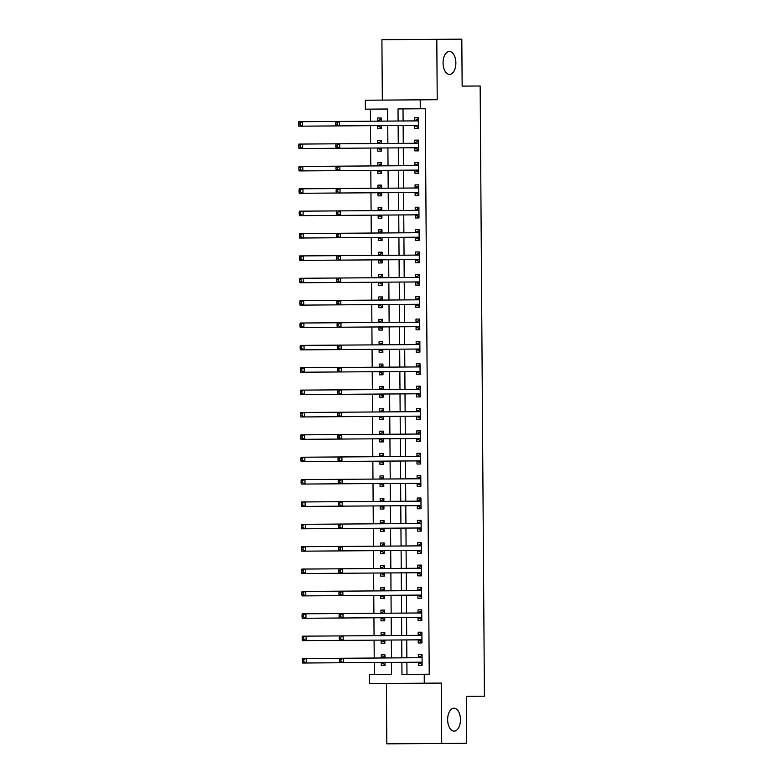 <?xml version="1.0" encoding="UTF-8"?>
<svg xmlns="http://www.w3.org/2000/svg" width="783" height="783" viewBox="0 0 783 783"><rect width="100%" height="100%" fill="white"/><g stroke="black" fill="none" stroke-linecap="round" stroke-linejoin="round"><path stroke-width="1.17" d="M449.55 74.405A11.451 6.401 -90.4 0 1 443.07 62.992A11.451 6.401 -90.4 0 1 449.393 51.492A11.451 6.401 -90.4 0 1 455.872 62.904A11.451 6.401 -90.4 0 1 449.55 74.405M454.14 731.126A11.451 6.401 -90.4 0 1 447.651 719.714A11.451 6.401 -90.4 0 1 453.974 708.214A11.451 6.401 -90.4 0 1 460.463 719.626A11.451 6.401 -90.4 0 1 454.14 731.126M387.722 121.091L387.634 109.013L365.377 109.17L365.318 100.224L420.207 99.832L420.275 108.788L398.018 108.935L398.107 121.022M386.401 683.461L386.822 743.85L466.727 743.292L466.404 696.322L484.413 696.195L480.155 85.993L462.146 86.12L461.813 39.15L381.908 39.708L382.329 100.097M420.275 108.788L425.277 108.749L429.221 674.212L424.22 674.241L424.278 683.197L369.39 683.579L369.331 674.633L391.578 674.476L391.5 662.398M387.634 109.013L370.388 109.131L370.467 121.208M370.496 125.681L370.623 143.583M370.653 148.056L370.78 165.947M370.809 170.42L370.936 188.311M370.966 192.784L371.093 210.686M371.122 215.159L371.25 233.05M371.279 237.523L371.406 255.415M371.436 259.887L371.563 277.789M371.592 282.262L371.719 300.153M371.749 304.626L371.876 322.518M371.905 327L372.033 344.892M372.062 349.365L372.189 367.256M372.219 371.729L372.346 389.631M372.375 394.103L372.502 411.995M372.532 416.468L372.659 434.359M372.688 438.832L372.816 456.734M372.845 461.207L372.972 479.098M373.002 483.571L373.119 501.463M373.158 505.935L373.276 523.837M373.315 528.31L373.432 546.201M373.471 550.674L373.589 568.566M373.628 573.039L373.745 590.94M373.775 595.413L373.902 613.304M373.931 617.777L374.059 635.669M374.088 640.151L374.215 658.043M374.245 662.516L374.333 674.594L391.578 674.476M381.292 662.682L381.321 665.599L385.021 665.57L385.001 662.438M384.972 657.965L384.952 654.833L381.243 654.862L381.262 657.769M381.145 640.318L381.164 643.225L384.874 643.205L384.844 640.073M384.815 635.6L384.796 632.468L381.086 632.488L381.106 635.405M380.988 617.953L381.008 620.86L384.717 620.831L384.688 617.699M384.659 613.226L384.639 610.094L380.93 610.123L380.949 613.04M380.832 595.579L380.851 598.496L384.561 598.466L384.531 595.334M384.502 590.862L384.482 587.73L380.773 587.759L380.792 590.666M380.675 573.215L380.695 576.122L384.404 576.102L384.375 572.97M384.345 568.497L384.326 565.365L380.616 565.385L380.636 568.301M380.518 550.85L380.538 553.757L384.247 553.728L384.218 550.596M384.189 546.123L384.169 542.991L380.46 543.02L380.479 545.927M380.362 528.476L380.381 531.393L384.091 531.363L384.071 528.231M384.032 523.758L384.013 520.626L380.303 520.656L380.323 523.563M380.205 506.112L380.225 509.019L383.934 508.999L383.915 505.867M383.876 501.394L383.856 498.262L380.147 498.282L380.166 501.198M380.049 483.747L380.068 486.654L383.778 486.625L383.758 483.493M383.719 479.02L383.699 475.888L379.99 475.917L380.009 478.824M379.892 461.373L379.912 464.29L383.621 464.26L383.601 461.128M383.562 456.655L383.543 453.523L379.833 453.553L379.853 456.46M379.735 439.009L379.755 441.915L383.464 441.896L383.445 438.764M383.416 434.291L383.386 431.159L379.677 431.179L379.696 434.095M379.579 416.634L379.598 419.551L383.308 419.522L383.288 416.39M383.259 411.917L383.23 408.785L379.52 408.814L379.54 411.721M379.422 394.27L379.442 397.187L383.151 397.157L383.132 394.025M383.102 389.552L383.073 386.42L379.364 386.45L379.393 389.357M379.266 371.905L379.285 374.812L382.995 374.793L382.975 371.661M382.946 367.188L382.916 364.056L379.207 364.075L379.236 366.992M379.109 349.531L379.129 352.448L382.838 352.419L382.818 349.287M382.789 344.814L382.76 341.682L379.06 341.711L379.08 344.618M378.952 327.167L378.972 330.074L382.681 330.054L382.662 326.922M382.633 322.449L382.603 319.317L378.903 319.337L378.923 322.253M378.796 304.802L378.815 307.709L382.525 307.68L382.505 304.558M382.476 300.075L382.456 296.943L378.747 296.972L378.766 299.889M378.639 282.428L378.659 285.345L382.368 285.315L382.349 282.183M382.319 277.711L382.3 274.579L378.59 274.608L378.61 277.515M378.483 260.064L378.502 262.971L382.212 262.951L382.192 259.819M382.163 255.346L382.143 252.214L378.434 252.234L378.453 255.15M378.326 237.699L378.346 240.606L382.055 240.577L382.035 237.445M382.006 232.972L381.987 229.84L378.277 229.869L378.297 232.776M378.169 215.325L378.189 218.242L381.898 218.212L381.879 215.08M381.85 210.607L381.83 207.475L378.12 207.505L378.14 210.412M378.013 192.961L378.032 195.867L381.742 195.848L381.722 192.716M381.693 188.243L381.673 185.111L377.964 185.131L377.983 188.047M377.856 170.596L377.886 173.503L381.585 173.474L381.566 170.342M381.536 165.869L381.517 162.737L377.807 162.766L377.827 165.673M377.709 148.222L377.729 151.139L381.438 151.109L381.409 147.977M381.38 143.504L381.36 140.372L377.651 140.402L377.67 143.309M377.553 125.857L377.572 128.764L381.282 128.745L381.252 125.613M381.223 121.14L381.204 118.008L377.494 118.027L377.514 120.944M403.02 108.906L403.108 120.983M403.137 125.456L403.265 143.348M403.294 147.821L403.421 165.722M403.451 170.195L403.578 188.086M403.607 192.559L403.734 210.451M403.764 214.924L403.891 232.825M403.92 237.298L404.048 255.189M404.077 259.662L404.194 277.554M404.234 282.037L404.351 299.928M404.39 304.401L404.508 322.293M404.547 326.765L404.664 344.667M404.703 349.14L404.821 367.031M404.86 371.504L404.977 389.396M405.007 393.869L405.134 411.77M405.163 416.243L405.291 434.134M405.32 438.607L405.447 456.499M405.477 460.972L405.604 478.873M405.633 483.346L405.76 501.237M405.79 505.71L405.917 523.602M405.946 528.075L406.074 545.976M406.103 550.449L406.23 568.341M406.26 572.813L406.387 590.705M406.416 595.188L406.543 613.079M406.573 617.552L406.7 635.444M406.729 639.917L406.857 657.818M406.886 662.291L406.974 674.369M418.386 662.428L418.406 665.335L422.115 665.315L422.037 654.578L418.328 654.598L418.347 657.514M418.23 640.063L418.249 642.97L421.959 642.941L421.88 632.204L418.171 632.233L418.191 635.14M418.073 617.689L418.093 620.606L421.802 620.576L421.724 609.84L418.014 609.869L418.034 612.776M417.916 595.325L417.936 598.232L421.646 598.212L421.567 587.475L417.858 587.495L417.877 590.411M417.76 572.96L417.779 575.867L421.489 575.838L421.411 565.101L417.701 565.13L417.721 568.037M417.603 550.586L417.623 553.503L421.332 553.473L421.254 542.736L417.545 542.766L417.564 545.673M417.447 528.222L417.466 531.128L421.176 531.109L421.097 520.372L417.388 520.392L417.417 523.308M417.29 505.847L417.31 508.764L421.019 508.735L420.941 497.998L417.231 498.027L417.261 500.934M417.133 483.483L417.153 486.39L420.863 486.37L420.784 475.633L417.085 475.663L417.104 478.57M416.977 461.118L416.996 464.025L420.706 463.996L420.637 453.269L416.928 453.288L416.947 456.205M416.82 438.744L416.84 441.661L420.549 441.632L420.481 430.895L416.771 430.924L416.791 433.831M416.664 416.38L416.683 419.287L420.393 419.267L420.324 408.53L416.615 408.55L416.634 411.466M416.507 394.015L416.527 396.922L420.236 396.893L420.168 386.156L416.458 386.185L416.478 389.102M416.35 371.641L416.37 374.558L420.079 374.528L420.011 363.792L416.302 363.821L416.321 366.728M416.194 349.277L416.213 352.184L419.923 352.164L419.854 341.427L416.145 341.447L416.164 344.363M416.037 326.912L416.067 329.819L419.766 329.79L419.698 319.053L415.988 319.082L416.008 321.989M415.881 304.538L415.91 307.455L419.61 307.425L419.541 296.688L415.832 296.718L415.851 299.625M415.734 282.174L415.753 285.081L419.463 285.061L419.385 274.324L415.675 274.344L415.695 277.26M415.577 259.809L415.597 262.716L419.306 262.687L419.228 251.95L415.519 251.979L415.538 254.886M415.421 237.435L415.44 240.352L419.15 240.322L419.071 229.585L415.362 229.615L415.381 232.522M415.264 215.071L415.284 217.977L418.993 217.958L418.915 207.221L415.205 207.241L415.225 210.157M415.107 192.696L415.127 195.613L418.836 195.584L418.758 184.847L415.049 184.876L415.068 187.783M414.951 170.332L414.97 173.249L418.68 173.219L418.602 162.482L414.892 162.512L414.912 165.419M414.794 147.967L414.814 150.874L418.523 150.855L418.445 140.118L414.736 140.137L414.755 143.054M414.638 125.593L414.657 128.51L418.367 128.481L418.288 117.744L414.579 117.773L414.599 120.68M420.207 99.832L437.217 99.715L436.797 39.326M441.71 743.468L441.289 683.07L424.278 683.197M391.471 657.916L391.343 640.024M391.314 635.551L391.187 617.66M391.157 613.187L391.03 595.286M391.001 590.813L390.874 572.921M390.844 568.448L390.717 550.557M390.688 546.084L390.56 528.182M390.531 523.71L390.404 505.818M390.374 501.345L390.247 483.454M390.218 478.981L390.091 461.079M390.061 456.606L389.934 438.715M389.905 434.242L389.777 416.35M389.748 411.878L389.621 393.976M389.591 389.503L389.464 371.612M389.435 367.139L389.308 349.247M389.278 344.774L389.151 326.873M389.122 322.4L388.994 304.509M388.965 300.036L388.848 282.144M388.808 277.662L388.691 259.77M388.652 255.297L388.534 237.406M388.495 232.933L388.378 215.031M388.339 210.558L388.221 192.667M388.182 188.194L388.065 170.303M388.035 165.83L387.908 147.928M387.879 143.455L387.751 125.564M401.885 662.32L401.963 674.398L424.22 674.241M398.136 125.495L398.263 143.387M398.293 147.86L398.42 165.751M398.449 170.224L398.567 188.126M398.606 192.598L398.723 210.49M398.762 214.963L398.88 232.854M398.919 237.327L399.036 255.229M399.076 259.702L399.193 277.593M399.232 282.066L399.35 299.958M399.379 304.43L399.506 322.332M399.536 326.805L399.663 344.696M399.692 349.169L399.819 367.061M399.849 371.543L399.976 389.435M400.005 393.908L400.133 411.799M400.162 416.272L400.289 434.174M400.319 438.646L400.446 456.538M400.475 461.011L400.602 478.902M400.632 483.375L400.759 501.277M400.788 505.749L400.916 523.641M400.945 528.114L401.072 546.005M401.102 550.478L401.229 568.38M401.258 572.853L401.385 590.744M401.415 595.217L401.542 613.109M401.571 617.581L401.699 635.483M401.728 639.956L401.855 657.847M422.115 665.315L418.406 665.335M422.037 654.578L418.328 654.598M385.021 665.57L381.321 665.599M384.952 654.833L381.243 654.862M381.204 118.008L377.494 118.027M381.282 128.745L377.572 128.764M381.36 140.372L377.651 140.402M381.438 151.109L377.729 151.139M381.517 162.737L377.807 162.766M381.585 173.474L377.886 173.503M381.673 185.111L377.964 185.131M381.742 195.848L378.032 195.867M381.83 207.475L378.12 207.505M381.898 218.212L378.189 218.242M381.987 229.84L378.277 229.869M382.055 240.577L378.346 240.606M382.143 252.214L378.434 252.234M382.212 262.951L378.502 262.971M382.3 274.579L378.59 274.608M382.368 285.315L378.659 285.345M382.456 296.943L378.747 296.972M382.525 307.68L378.815 307.709M382.603 319.317L378.903 319.337M382.681 330.054L378.972 330.074M382.76 341.682L379.06 341.711M382.838 352.419L379.129 352.448M382.916 364.056L379.207 364.075M382.995 374.793L379.285 374.812M383.073 386.42L379.364 386.45M383.151 397.157L379.442 397.187M383.23 408.785L379.52 408.814M383.308 419.522L379.598 419.551M383.386 431.159L379.677 431.179M383.464 441.896L379.755 441.915M383.543 453.523L379.833 453.553M383.621 464.26L379.912 464.29M383.699 475.888L379.99 475.917M383.778 486.625L380.068 486.654M383.856 498.262L380.147 498.282M383.934 508.999L380.225 509.019M384.013 520.626L380.303 520.656M384.091 531.363L380.381 531.393M384.169 542.991L380.46 543.02M384.247 553.728L380.538 553.757M384.326 565.365L380.616 565.385M384.404 576.102L380.695 576.122M384.482 587.73L380.773 587.759M384.561 598.466L380.851 598.496M384.639 610.094L380.93 610.123M384.717 620.831L381.008 620.86M384.796 632.468L381.086 632.488M384.874 643.205L381.164 643.225M421.959 642.941L418.249 642.97M421.88 632.204L418.171 632.233M421.802 620.576L418.093 620.606M421.724 609.84L418.014 609.869M421.646 598.212L417.936 598.232M421.567 587.475L417.858 587.495M421.489 575.838L417.779 575.867M421.411 565.101L417.701 565.13M421.332 553.473L417.623 553.503M421.254 542.736L417.545 542.766M421.176 531.109L417.466 531.128M421.097 520.372L417.388 520.392M421.019 508.735L417.31 508.764M420.941 497.998L417.231 498.027M420.863 486.37L417.153 486.39M420.784 475.633L417.085 475.663M420.706 463.996L416.996 464.025M420.637 453.269L416.928 453.288M420.549 441.632L416.84 441.661M420.481 430.895L416.771 430.924M420.393 419.267L416.683 419.287M420.324 408.53L416.615 408.55M420.236 396.893L416.527 396.922M420.168 386.156L416.458 386.185M420.079 374.528L416.37 374.558M420.011 363.792L416.302 363.821M419.923 352.164L416.213 352.184M419.854 341.427L416.145 341.447M419.766 329.79L416.067 329.819M419.698 319.053L415.988 319.082M419.61 307.425L415.91 307.455M419.541 296.688L415.832 296.718M419.463 285.061L415.753 285.081M419.385 274.324L415.675 274.344M419.306 262.687L415.597 262.716M419.228 251.95L415.519 251.979M419.15 240.322L415.44 240.352M419.071 229.585L415.362 229.615M418.993 217.958L415.284 217.977M418.915 207.221L415.205 207.241M418.836 195.584L415.127 195.613M418.758 184.847L415.049 184.876M418.68 173.219L414.97 173.249M418.602 162.482L414.892 162.512M418.523 150.855L414.814 150.874M418.445 140.118L414.736 140.137M418.367 128.481L414.657 128.51M418.288 117.744L414.579 117.773M422.096 662.398L418.259 662.34L422.106 664.415M417.848 657.74A1.791 0.998 89.6 0 0 418.22 657.603L422.047 655.469M339.421 659.629L339.43 661.42L340.918 661.41L340.908 659.619L339.421 659.629L339.597 658.278L421.557 657.71A1.791 0.998 89.6 0 0 421.929 657.583L422.057 657.485M340.908 659.619L343.306 658.258L343.346 662.731L339.636 662.761L339.43 661.42M421.968 662.31A1.791 0.998 89.6 0 0 421.587 662.183L343.346 662.731L340.918 661.41M384.952 655.733L381.135 657.867A1.791 0.998 -90.4 0 1 380.763 657.994M385.021 664.679L381.164 662.594L385.001 662.663M339.597 658.278L306.222 658.513L306.251 662.986L339.636 662.761M384.972 657.749L384.844 657.837A1.791 0.998 -90.4 0 1 384.473 657.965M302.336 659.883L302.512 658.542L306.222 658.513L302.336 659.883L302.346 661.674L303.833 661.664L303.814 659.873M303.833 661.664L306.251 662.986L302.541 663.015L302.346 661.674M421.939 640.034L418.102 639.965L421.949 642.05M417.691 635.365A1.791 0.998 89.6 0 0 418.063 635.238L421.89 633.104M339.264 637.254L339.274 639.045L340.762 639.036L340.752 637.245L339.264 637.254L339.44 635.913L421.401 635.346A1.791 0.998 89.6 0 0 421.773 635.209L421.9 635.121M340.752 637.245L343.15 635.884L343.189 640.367L339.479 640.386L339.274 639.045M421.812 639.946A1.791 0.998 89.6 0 0 421.43 639.819L343.189 640.367L340.762 639.036M421.783 617.67L417.946 617.601L421.792 619.686M417.535 613.001A1.791 0.998 89.6 0 0 417.907 612.864L421.734 610.73M339.108 614.89L339.127 616.681L340.605 616.671L340.595 614.88L339.108 614.89L339.293 613.549L421.244 612.972A1.791 0.998 89.6 0 0 421.616 612.844L421.743 612.746M340.595 614.88L342.993 613.52L343.032 617.993L339.323 618.022L339.127 616.681M421.655 617.572A1.791 0.998 89.6 0 0 421.283 617.444L343.032 617.993L340.605 616.671M421.626 595.295L417.789 595.237L421.636 597.312M417.378 590.636A1.791 0.998 89.6 0 0 417.76 590.499L421.577 588.366M338.951 592.525L338.97 594.317L340.448 594.297L340.439 592.516L338.951 592.525L339.137 591.175L421.088 590.607A1.791 0.998 89.6 0 0 421.46 590.47L421.587 590.382M340.439 592.516L342.837 591.155L342.876 595.628L339.166 595.648L338.97 594.317M421.499 595.207A1.791 0.998 89.6 0 0 421.127 595.08L342.876 595.628L340.448 594.297M384.805 633.359L380.978 635.493A1.791 0.998 -90.4 0 1 380.607 635.63M384.864 642.305L381.008 640.23L384.844 640.288M339.44 635.913L306.065 636.148L306.094 640.621L339.479 640.386M384.815 635.375L384.688 635.473A1.791 0.998 -90.4 0 1 384.316 635.6M302.179 637.519L302.355 636.178L306.065 636.148L302.179 637.519L302.189 639.31L303.677 639.3L303.657 637.509M303.677 639.3L306.094 640.621L302.385 640.651L302.189 639.31M384.649 610.994L380.822 613.128A1.791 0.998 -90.4 0 1 380.45 613.255M384.707 619.94L380.861 617.856L384.688 617.924M339.293 613.549L305.908 613.784L305.938 618.257L339.323 618.022M384.659 613.011L384.531 613.099A1.791 0.998 -90.4 0 1 384.159 613.236M302.023 615.144L302.199 613.803L305.908 613.784L302.023 615.144L302.032 616.935L303.52 616.926L303.51 615.135M303.52 616.926L305.938 618.257L302.228 618.276L302.032 616.935M384.492 588.63L380.665 590.764A1.791 0.998 -90.4 0 1 380.293 590.891M384.551 597.576L380.704 595.491L384.541 595.56M339.137 591.175L305.752 591.41L305.781 595.883L339.166 595.648M384.502 590.646L384.375 590.734A1.791 0.998 -90.4 0 1 384.003 590.862M301.866 592.78L302.042 591.439L305.752 591.41L301.866 592.78L301.876 594.571L303.364 594.561L303.354 592.77M303.364 594.561L305.781 595.883L302.072 595.912L301.876 594.571M421.469 572.931L417.633 572.862L421.479 574.947M417.222 568.262A1.791 0.998 89.6 0 0 417.603 568.135L421.42 566.001M338.794 570.151L338.814 571.942L340.292 571.933L340.282 570.141L338.794 570.151L338.98 568.81L420.931 568.243A1.791 0.998 89.6 0 0 421.303 568.106L421.43 568.018M340.282 570.141L342.69 568.781L342.719 573.254L339.01 573.283L338.814 571.942M421.342 572.843A1.791 0.998 89.6 0 0 420.97 572.716L342.719 573.254L340.292 571.933M384.336 566.256L380.509 568.389A1.791 0.998 -90.4 0 1 380.137 568.527M384.394 575.202L380.548 573.127L384.384 573.185M338.98 568.81L305.595 569.045L305.624 573.518L339.01 573.283M384.345 568.272L384.218 568.37A1.791 0.998 -90.4 0 1 383.846 568.497M301.709 570.415L301.886 569.075L305.595 569.045L301.709 570.415L301.719 572.207L303.207 572.197L303.197 570.406M303.207 572.197L305.624 573.518L301.915 573.548L301.719 572.207M421.313 550.566L417.476 550.498L421.323 552.573M417.075 545.898A1.791 0.998 89.6 0 0 417.447 545.761L421.264 543.627M338.638 547.787L338.657 549.578L340.135 549.568L340.125 547.777L338.638 547.787L338.824 546.446L420.774 545.868A1.791 0.998 89.6 0 0 421.156 545.741L421.274 545.643M340.125 547.777L342.533 546.417L342.562 550.889L338.853 550.919L338.657 549.578M421.185 550.469A1.791 0.998 89.6 0 0 420.814 550.341L342.562 550.889L340.135 549.568M421.156 528.192L417.319 528.134L421.166 530.208M416.918 523.533A1.791 0.998 89.6 0 0 417.29 523.396L421.107 521.263M338.481 525.422L338.501 527.204L339.979 527.194L339.969 525.413L338.481 525.422L338.667 524.072L420.618 523.504A1.791 0.998 89.6 0 0 421 523.367L421.117 523.279M339.969 525.413L342.377 524.052L342.406 528.525L338.696 528.545L338.501 527.204M421.029 528.104A1.791 0.998 89.6 0 0 420.657 527.977L342.406 528.525L339.979 527.194M421 505.828L417.163 505.759L421.009 507.844M416.762 501.159A1.791 0.998 89.6 0 0 417.133 501.032L420.951 498.898M338.325 503.048L338.344 504.839L339.822 504.829L339.812 503.038L338.325 503.048L338.51 501.707L420.471 501.14A1.791 0.998 89.6 0 0 420.843 501.003L420.97 500.914M339.812 503.038L342.22 501.678L342.249 506.151L338.54 506.18L338.344 504.839M420.872 505.74A1.791 0.998 89.6 0 0 420.5 505.612L342.249 506.151L339.822 504.829M420.843 483.454L417.006 483.395L420.853 485.47M416.605 478.795A1.791 0.998 89.6 0 0 416.977 478.658L420.794 476.524M338.178 480.684L338.187 482.475L339.665 482.465L339.656 480.674L338.178 480.684L338.354 479.343L420.314 478.765A1.791 0.998 89.6 0 0 420.686 478.638L420.814 478.54M339.656 480.674L342.063 479.313L342.093 483.786L338.383 483.816L338.187 482.475M420.716 483.365A1.791 0.998 89.6 0 0 420.344 483.238L342.093 483.786L339.665 482.465M420.686 461.089L416.85 461.021L420.706 463.105M416.448 456.42A1.791 0.998 89.6 0 0 416.82 456.293L420.637 454.16M338.021 458.319L338.031 460.101L339.509 460.091L339.499 458.3L338.021 458.319L338.197 456.969L420.158 456.401A1.791 0.998 89.6 0 0 420.53 456.264L420.657 456.176M339.499 458.3L341.907 456.949L341.936 461.422L338.227 461.441L338.031 460.101M420.559 461.001A1.791 0.998 89.6 0 0 420.187 460.874L341.936 461.422L339.509 460.091M384.179 543.891L380.352 546.025A1.791 0.998 -90.4 0 1 379.98 546.152M384.238 552.837L380.391 550.752L384.228 550.821M338.824 546.446L305.439 546.681L305.468 551.154L338.853 550.919M384.189 545.908L384.061 545.996A1.791 0.998 -90.4 0 1 383.69 546.133M301.553 548.041L301.729 546.7L305.439 546.681L301.553 548.041L301.563 549.832L303.05 549.823L303.041 548.031M303.05 549.823L305.468 551.154L301.768 551.173L301.563 549.832M384.022 521.517L380.195 523.661A1.791 0.998 -90.4 0 1 379.824 523.788M384.081 530.473L380.235 528.388L384.071 528.456M338.667 524.072L305.282 524.307L305.321 528.779L338.696 528.545M384.032 523.533L383.905 523.631A1.791 0.998 -90.4 0 1 383.533 523.758M301.396 525.677L301.572 524.336L305.282 524.307L301.396 525.677L301.406 527.468L302.894 527.458L302.884 525.667M302.894 527.458L305.321 528.779L301.612 528.809L301.406 527.468M383.866 499.153L380.039 501.286A1.791 0.998 -90.4 0 1 379.667 501.423M383.924 508.098L380.078 506.024L383.915 506.082M338.51 501.707L305.125 501.942L305.164 506.415L338.54 506.18M383.876 501.169L383.748 501.267A1.791 0.998 -90.4 0 1 383.376 501.394M301.24 503.312L301.416 501.962L305.125 501.942L301.24 503.312L301.249 505.104L302.737 505.084L302.727 503.303M302.737 505.084L305.164 506.415L301.455 506.444L301.249 505.104M383.709 476.788L379.882 478.922A1.791 0.998 -90.4 0 1 379.51 479.049M383.768 485.734L379.921 483.649L383.758 483.718M338.354 479.343L304.969 479.568L305.008 484.051L338.383 483.816M383.719 478.805L383.592 478.893A1.791 0.998 -90.4 0 1 383.22 479.03M301.083 480.938L301.259 479.597L304.969 479.568L301.083 480.938L301.093 482.729L302.581 482.719L302.571 480.928M302.581 482.719L305.008 484.051L301.298 484.07L301.093 482.729M383.553 454.414L379.726 456.548A1.791 0.998 -90.4 0 1 379.354 456.685M383.611 463.37L379.765 461.285L383.601 461.353M338.197 456.969L304.812 457.203L304.851 461.676L338.227 461.441M383.562 456.43L383.435 456.528A1.791 0.998 -90.4 0 1 383.063 456.655M300.926 458.574L301.112 457.233L304.812 457.203L300.926 458.574L300.946 460.365L302.424 460.355L302.414 458.564M302.424 460.355L304.851 461.676L301.142 461.706L300.946 460.365M420.53 438.725L416.693 438.656L420.549 440.741M416.292 434.056A1.791 0.998 89.6 0 0 416.664 433.929L420.481 431.795M337.864 435.945L337.874 437.736L339.352 437.726L339.342 435.935L337.864 435.945L338.041 434.604L420.001 434.027A1.791 0.998 89.6 0 0 420.373 433.899L420.5 433.811M339.342 435.935L341.75 434.575L341.779 439.048L338.07 439.077L337.874 437.736M420.402 438.627A1.791 0.998 89.6 0 0 420.031 438.509L341.779 439.048L339.352 437.726M383.396 432.05L379.579 434.183A1.791 0.998 -90.4 0 1 379.197 434.32M383.455 440.995L379.608 438.92L383.445 438.979M338.041 434.604L304.656 434.839L304.695 439.312L338.07 439.077M383.406 434.066L383.279 434.154A1.791 0.998 -90.4 0 1 382.907 434.291M300.77 436.209L300.956 434.859L304.656 434.839L300.77 436.209L300.789 437.991L302.267 437.981L302.258 436.2M302.267 437.981L304.695 439.312L300.985 439.332L300.789 437.991M420.373 416.35L416.536 416.292L420.393 418.367M416.135 411.692A1.791 0.998 89.6 0 0 416.507 411.555L420.324 409.421M337.708 413.581L337.718 415.372L339.196 415.362L339.186 413.571L337.708 413.581L337.884 412.24L419.845 411.662A1.791 0.998 89.6 0 0 420.217 411.535L420.344 411.437M339.186 413.571L341.594 412.21L341.623 416.683L337.913 416.713L337.718 415.372M420.246 416.262A1.791 0.998 89.6 0 0 419.874 416.135L341.623 416.683L339.196 415.362M383.239 409.685L379.422 411.819A1.791 0.998 -90.4 0 1 379.041 411.946M383.298 418.631L379.452 416.546L383.288 416.615M337.884 412.24L304.509 412.465L304.538 416.938L337.913 416.713M383.249 411.701L383.132 411.789A1.791 0.998 -90.4 0 1 382.75 411.927M300.613 413.835L300.799 412.494L304.509 412.465L300.613 413.835L300.633 415.626L302.111 415.616L302.101 413.825M302.111 415.616L304.538 416.938L300.829 416.967L300.633 415.626M420.217 393.986L416.38 393.918L420.236 396.002M415.979 389.317A1.791 0.998 89.6 0 0 416.35 389.19L420.168 387.056M337.551 391.206L337.561 392.997L339.049 392.988L339.029 391.197L337.551 391.206L337.727 389.865L419.688 389.298A1.791 0.998 89.6 0 0 420.06 389.161L420.187 389.073M339.029 391.197L341.437 389.846L341.466 394.319L337.757 394.338L337.561 392.997M420.089 393.898A1.791 0.998 89.6 0 0 419.717 393.771L341.466 394.319L339.049 392.988M383.083 387.311L379.266 389.445A1.791 0.998 -90.4 0 1 378.894 389.582M383.141 396.257L379.295 394.182L383.132 394.24M337.727 389.865L304.352 390.1L304.381 394.573L337.757 394.338M383.093 389.327L382.975 389.425A1.791 0.998 -90.4 0 1 382.593 389.552M300.457 391.471L300.643 390.13L304.352 390.1L300.457 391.471L300.476 393.262L301.954 393.252L301.944 391.461M301.954 393.252L304.381 394.573L300.672 394.603L300.476 393.262M420.06 371.622L416.223 371.553L420.079 373.638M415.822 366.953A1.791 0.998 89.6 0 0 416.194 366.826L420.011 364.692M337.395 368.842L337.404 370.633L338.892 370.623L338.873 368.832L337.395 368.842L337.571 367.501L419.531 366.924A1.791 0.998 89.6 0 0 419.903 366.796L420.031 366.708M338.873 368.832L341.28 367.472L341.31 371.945L337.6 371.974L337.404 370.633M419.933 371.524A1.791 0.998 89.6 0 0 419.561 371.396L341.31 371.945L338.892 370.623M382.926 364.947L379.109 367.08A1.791 0.998 -90.4 0 1 378.737 367.217M382.985 373.892L379.138 371.817L382.975 371.876M337.571 367.501L304.196 367.736L304.225 372.209L337.6 371.974M382.936 366.963L382.818 367.051A1.791 0.998 -90.4 0 1 382.447 367.188M300.3 369.106L300.486 367.756L304.196 367.736L300.3 369.106L300.32 370.888L301.798 370.878L301.788 369.096M301.798 370.878L304.225 372.209L300.515 372.228L300.32 370.888M419.903 349.247L416.067 349.189L419.923 351.264M415.665 344.589A1.791 0.998 89.6 0 0 416.037 344.451L419.854 342.318M337.238 346.478L337.248 348.269L338.736 348.259L338.716 346.468L337.238 346.478L337.414 345.137L419.375 344.559A1.791 0.998 89.6 0 0 419.747 344.432L419.874 344.334M338.716 346.468L341.124 345.107L341.153 349.58L337.444 349.609L337.248 348.269M419.776 349.159A1.791 0.998 89.6 0 0 419.404 349.032L341.153 349.58L338.736 348.259M382.77 342.582L378.952 344.716A1.791 0.998 -90.4 0 1 378.581 344.843M382.828 351.528L378.982 349.443L382.818 349.512M337.414 345.137L304.039 345.362L304.068 349.835L337.444 349.609M382.789 344.598L382.662 344.686A1.791 0.998 -90.4 0 1 382.29 344.823M300.143 346.732L300.329 345.391L304.039 345.362L300.143 346.732L300.163 348.523L301.641 348.513L301.631 346.722M301.641 348.513L304.068 349.835L300.359 349.864L300.163 348.523M419.747 326.883L415.91 326.814L419.766 328.899M415.509 322.214A1.791 0.998 89.6 0 0 415.881 322.087L419.698 319.953M337.082 324.103L337.091 325.894L338.579 325.885L338.559 324.093L337.082 324.103L337.258 322.762L419.218 322.195A1.791 0.998 89.6 0 0 419.59 322.058L419.717 321.97M338.559 324.093L340.967 322.743L340.996 327.216L337.287 327.235L337.091 325.894M419.619 326.795A1.791 0.998 89.6 0 0 419.248 326.668L340.996 327.216L338.579 325.885M382.613 320.208L378.796 322.342A1.791 0.998 -90.4 0 1 378.424 322.479M382.681 329.154L378.825 327.079L382.662 327.137M337.258 322.762L303.882 322.997L303.912 327.47L337.287 327.235M382.633 322.224L382.505 322.322A1.791 0.998 -90.4 0 1 382.133 322.449M299.997 324.368L300.173 323.027L303.882 322.997L299.997 324.368L300.006 326.159L301.484 326.149L301.475 324.358M301.484 326.149L303.912 327.47L300.202 327.5L300.006 326.159M419.59 304.518L415.753 304.45L419.61 306.535M415.352 299.85A1.791 0.998 89.6 0 0 415.724 299.713L419.541 297.579M336.925 301.739L336.935 303.53L338.422 303.52L338.403 301.729L336.925 301.739L337.101 300.398L419.062 299.82A1.791 0.998 89.6 0 0 419.434 299.693L419.561 299.595M338.403 301.729L340.811 300.369L340.84 304.841L337.13 304.871L336.935 303.53M419.463 304.421A1.791 0.998 89.6 0 0 419.091 304.293L340.84 304.841L338.422 303.52M419.434 282.144L415.607 282.086L419.453 284.16M415.196 277.485A1.791 0.998 89.6 0 0 415.567 277.348L419.394 275.215M336.768 279.374L336.778 281.166L338.266 281.146L338.246 279.365L336.768 279.374L336.944 278.024L418.905 277.456A1.791 0.998 89.6 0 0 419.277 277.319L419.404 277.231M338.246 279.365L340.654 278.004L340.683 282.477L336.974 282.506L336.778 281.166M419.306 282.056A1.791 0.998 89.6 0 0 418.934 281.929L340.683 282.477L338.266 281.146M419.287 259.78L415.45 259.711L419.296 261.796M415.039 255.111A1.791 0.998 89.6 0 0 415.411 254.984L419.238 252.85M336.612 257L336.621 258.791L338.109 258.781L338.099 256.99L336.612 257L336.788 255.659L418.748 255.092A1.791 0.998 89.6 0 0 419.12 254.955L419.248 254.866M338.099 256.99L340.497 255.63L340.527 260.113L336.817 260.132L336.621 258.791M419.15 259.692A1.791 0.998 89.6 0 0 418.778 259.565L340.527 260.113L338.109 258.781M419.13 237.415L415.293 237.347L419.14 239.432M414.882 232.747A1.791 0.998 89.6 0 0 415.254 232.61L419.081 230.476M336.455 234.636L336.465 236.427L337.953 236.417L337.943 234.626L336.455 234.636L336.631 233.295L418.592 232.717A1.791 0.998 89.6 0 0 418.964 232.59L419.091 232.492M337.943 234.626L340.341 233.265L340.37 237.738L336.661 237.768L336.465 236.427M419.003 237.318A1.791 0.998 89.6 0 0 418.621 237.19L340.37 237.738L337.953 236.417M418.974 215.041L415.137 214.982L418.983 217.057M414.726 210.382A1.791 0.998 89.6 0 0 415.098 210.245L418.925 208.112M336.299 212.271L336.308 214.053L337.796 214.043L337.786 212.262L336.299 212.271L336.475 210.921L418.435 210.353A1.791 0.998 89.6 0 0 418.807 210.216L418.934 210.128M337.786 212.262L340.184 210.901L340.214 215.374L336.514 215.394L336.308 214.053M418.846 214.953A1.791 0.998 89.6 0 0 418.465 214.826L340.214 215.374L337.796 214.043M418.817 192.677L414.98 192.608L418.827 194.693M414.569 188.008A1.791 0.998 89.6 0 0 414.941 187.881L418.768 185.747M336.142 189.897L336.152 191.688L337.639 191.678L337.63 189.887L336.142 189.897L336.318 188.556L418.279 187.989A1.791 0.998 89.6 0 0 418.651 187.851L418.778 187.763M337.63 189.887L340.028 188.527L340.057 193L336.357 193.029L336.152 191.688M418.69 192.589A1.791 0.998 89.6 0 0 418.308 192.461L340.057 193L337.639 191.678M418.66 170.303L414.824 170.244L418.67 172.319M414.413 165.644A1.791 0.998 89.6 0 0 414.784 165.507L418.611 163.373M335.985 167.533L335.995 169.324L337.483 169.314L337.473 167.523L335.985 167.533L336.161 166.192L418.122 165.614A1.791 0.998 89.6 0 0 418.494 165.487L418.621 165.389M337.473 167.523L339.871 166.162L339.91 170.635L336.201 170.665L335.995 169.324M418.533 170.214A1.791 0.998 89.6 0 0 418.151 170.087L339.91 170.635L337.483 169.314M418.504 147.938L414.667 147.879L418.514 149.954M414.256 143.269A1.791 0.998 89.6 0 0 414.628 143.142L418.455 141.009M335.829 145.168L335.838 146.95L337.326 146.94L337.316 145.158L335.829 145.168L336.005 143.818L417.965 143.25A1.791 0.998 89.6 0 0 418.337 143.113L418.465 143.025M337.316 145.158L339.714 143.798L339.753 148.271L336.044 148.29L335.838 146.95M418.376 147.85A1.791 0.998 89.6 0 0 417.995 147.723L339.753 148.271L337.326 146.94M418.347 125.574L414.51 125.505L418.357 127.59M414.099 120.905A1.791 0.998 89.6 0 0 414.471 120.778L418.298 118.644M335.672 122.794L335.682 124.585L337.17 124.575L337.16 122.784L335.672 122.794L335.848 121.453L417.809 120.876A1.791 0.998 89.6 0 0 418.181 120.748L418.308 120.66M337.16 122.784L339.558 121.424L339.597 125.897L335.887 125.926L335.682 124.585M418.22 125.486A1.791 0.998 89.6 0 0 417.838 125.358L339.597 125.897L337.17 124.575M382.456 297.843L378.639 299.977A1.791 0.998 -90.4 0 1 378.267 300.104M382.525 306.789L378.669 304.704L382.505 304.773M337.101 300.398L303.726 300.633L303.755 305.106L337.13 304.871M382.476 299.86L382.349 299.948A1.791 0.998 -90.4 0 1 381.977 300.085M299.84 302.003L300.016 300.652L303.726 300.633L299.84 302.003L299.85 303.784L301.328 303.775L301.318 301.984M301.328 303.775L303.755 305.106L300.046 305.125L299.85 303.784M382.3 275.479L378.483 277.613A1.791 0.998 -90.4 0 1 378.111 277.74M382.368 284.425L378.512 282.34L382.349 282.409M336.944 278.024L303.569 278.259L303.598 282.732L336.974 282.506M382.319 277.495L382.192 277.583A1.791 0.998 -90.4 0 1 381.82 277.711M299.683 279.629L299.86 278.288L303.569 278.259L299.683 279.629L299.693 281.42L301.171 281.41L301.161 279.619M301.171 281.41L303.598 282.732L299.889 282.761L299.693 281.42M382.143 253.105L378.326 255.238A1.791 0.998 -90.4 0 1 377.954 255.375M382.212 262.051L378.355 259.976L382.192 260.034M336.788 255.659L303.413 255.894L303.442 260.367L336.817 260.132M382.163 255.121L382.035 255.219A1.791 0.998 -90.4 0 1 381.664 255.346M299.527 257.264L299.703 255.924L303.413 255.894L299.527 257.264L299.537 259.056L301.024 259.046L301.005 257.255M301.024 259.046L303.442 260.367L299.732 260.396L299.537 259.056M381.987 230.74L378.169 232.874A1.791 0.998 -90.4 0 1 377.798 233.001M382.055 239.686L378.199 237.601L382.035 237.67M336.631 233.295L303.256 233.53L303.285 238.003L336.661 237.768M382.006 232.757L381.879 232.845A1.791 0.998 -90.4 0 1 381.507 232.982M299.37 234.89L299.546 233.549L303.256 233.53L299.37 234.89L299.38 236.681L300.868 236.672L300.848 234.88M300.868 236.672L303.285 238.003L299.576 238.022L299.38 236.681M381.83 208.366L378.013 210.51A1.791 0.998 -90.4 0 1 377.641 210.637M381.898 217.322L378.042 215.237L381.879 215.305M336.475 210.921L303.099 211.156L303.129 215.628L336.514 215.394M381.85 210.382L381.722 210.48A1.791 0.998 -90.4 0 1 381.35 210.607M299.214 212.526L299.39 211.185L303.099 211.156L299.214 212.526L299.223 214.317L300.711 214.307L300.692 212.516M300.711 214.307L303.129 215.628L299.419 215.658L299.223 214.317M381.673 186.002L377.856 188.135A1.791 0.998 -90.4 0 1 377.484 188.272M381.742 194.947L377.886 192.872L381.722 192.931M336.318 188.556L302.943 188.791L302.972 193.264L336.357 193.029M381.693 188.018L381.566 188.116A1.791 0.998 -90.4 0 1 381.194 188.243M299.057 190.161L299.233 188.811L302.943 188.791L299.057 190.161L299.067 191.952L300.555 191.933L300.535 190.152M300.555 191.933L302.972 193.264L299.263 193.293L299.067 191.952M381.517 163.637L377.7 165.771A1.791 0.998 -90.4 0 1 377.328 165.898M381.585 172.583L377.729 170.498L381.566 170.567M336.161 166.192L302.786 166.417L302.815 170.9L336.201 170.665M381.536 165.653L381.409 165.742A1.791 0.998 -90.4 0 1 381.037 165.879M298.9 167.787L299.077 166.446L302.786 166.417L298.9 167.787L298.91 169.578L300.398 169.568L300.378 167.777M300.398 169.568L302.815 170.9L299.106 170.919L298.91 169.578M381.36 141.263L377.543 143.397A1.791 0.998 -90.4 0 1 377.171 143.534M381.429 150.219L377.572 148.134L381.409 148.202M336.005 143.818L302.63 144.052L302.659 148.525L336.044 148.29M381.38 143.279L381.252 143.377A1.791 0.998 -90.4 0 1 380.881 143.504M298.744 145.423L298.92 144.082L302.63 144.052L298.744 145.423L298.754 147.214L300.241 147.204L300.222 145.413M300.241 147.204L302.659 148.525L298.949 148.555L298.754 147.214M381.213 118.899L377.386 121.032A1.791 0.998 -90.4 0 1 377.014 121.169M381.272 127.844L377.426 125.769L381.252 125.828M335.848 121.453L302.473 121.688L302.502 126.161L335.887 125.926M381.223 120.915L381.096 121.003A1.791 0.998 -90.4 0 1 380.724 121.14M298.587 123.058L298.763 121.708L302.473 121.688L298.587 123.058L298.597 124.84L300.085 124.83L300.065 123.048M300.085 124.83L302.502 126.161L298.793 126.18L298.597 124.84M421.929 657.583L418.22 657.603M381.135 657.867L384.844 657.837M421.773 635.209L418.063 635.238M421.616 612.844L417.907 612.864M421.46 590.47L417.76 590.499M380.978 635.493L384.688 635.473M380.822 613.128L384.531 613.099M380.665 590.764L384.375 590.734M421.303 568.106L417.603 568.135M380.509 568.389L384.218 568.37M421.156 545.741L417.447 545.761M421 523.367L417.29 523.396M420.843 501.003L417.133 501.032M420.686 478.638L416.977 478.658M420.53 456.264L416.82 456.293M380.352 546.025L384.061 545.996M380.195 523.661L383.905 523.631M380.039 501.286L383.748 501.267M379.882 478.922L383.592 478.893M379.726 456.548L383.435 456.528M420.373 433.899L416.664 433.929M379.579 434.183L383.279 434.154M420.217 411.535L416.507 411.555M379.422 411.819L383.132 411.789M420.06 389.161L416.35 389.19M379.266 389.445L382.975 389.425M419.903 366.796L416.194 366.826M379.109 367.08L382.818 367.051M419.747 344.432L416.037 344.451M378.952 344.716L382.662 344.686M419.59 322.058L415.881 322.087M378.796 322.342L382.505 322.322M419.434 299.693L415.724 299.713M419.277 277.319L415.567 277.348M419.12 254.955L415.411 254.984M418.964 232.59L415.254 232.61M418.807 210.216L415.098 210.245M418.651 187.851L414.941 187.881M418.494 165.487L414.784 165.507M418.337 143.113L414.628 143.142M418.181 120.748L414.471 120.778M378.639 299.977L382.349 299.948M378.483 277.613L382.192 277.583M378.326 255.238L382.035 255.219M378.169 232.874L381.879 232.845M378.013 210.51L381.722 210.48M377.856 188.135L381.566 188.116M377.7 165.771L381.409 165.742M377.543 143.397L381.252 143.377M377.386 121.032L381.096 121.003"/></g></svg>
